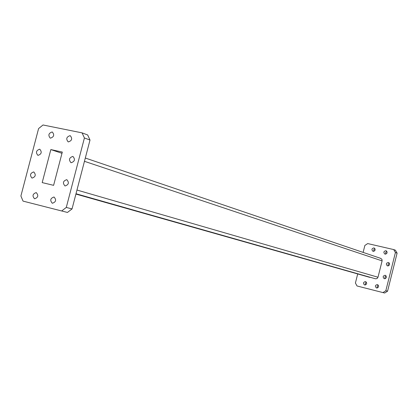 <?xml version="1.0" encoding="UTF-8"?>
<svg xmlns="http://www.w3.org/2000/svg" width="418" height="418" viewBox="0 0 418 418"><rect width="100%" height="100%" fill="white"/><g stroke="black" fill="none" stroke-linecap="round" stroke-linejoin="round"><path stroke-width="0.63" d="M377.423 284.564L377.454 284.569C379.22 286.262 378.917 287.412 376.555 288.023L376.545 288.023C374.763 286.335 375.056 285.186 377.423 284.564M388.416 262.457L388.557 262.499C390.213 264.213 389.879 265.357 387.549 265.926L387.429 265.89C385.757 264.181 386.086 263.037 388.416 262.457M373.974 247.911L374.147 247.963C375.73 249.661 375.385 250.784 373.112 251.343L372.95 251.296C371.356 249.603 371.696 248.475 373.974 247.911M364.648 285.003C366.983 284.397 367.281 283.252 365.536 281.575L365.51 281.565C363.174 282.187 362.881 283.331 364.637 285.003L364.648 285.003M385.062 254.144C387.361 253.59 387.705 252.456 386.112 250.743L385.929 250.69C383.625 251.249 383.28 252.388 384.894 254.092L385.062 254.144M384.335 278.728C386.692 278.137 387.005 276.988 385.286 275.279L385.208 275.258C382.846 275.859 382.538 277.014 384.273 278.712L384.335 278.728M52.349 203.268L52.334 203.263C49.779 200.384 50.327 198.294 53.99 196.998L54.032 197.009C56.571 199.903 56.012 201.988 52.349 203.268M71.144 162.733L70.966 162.68C68.552 159.78 69.158 157.701 72.789 156.442L72.993 156.499C75.386 159.415 74.77 161.494 71.144 162.733M50.468 138.154L50.233 138.092C47.976 135.26 48.592 133.222 52.088 131.978L52.344 132.051C54.586 134.899 53.964 136.932 50.468 138.154M32.071 178.094L31.987 178.073C29.594 175.252 30.159 173.204 33.686 171.934L33.79 171.96C36.167 174.792 35.593 176.84 32.071 178.094M36.209 192.594C32.625 193.884 32.076 195.953 34.569 198.79L34.584 198.796C38.169 197.521 38.722 195.457 36.246 192.604L36.209 192.594M39.647 149.205C36.152 150.459 35.561 152.497 37.871 155.313L38.033 155.36C41.523 154.122 42.124 152.089 39.83 149.257L39.647 149.205M70.025 135.662C66.457 136.905 65.83 138.964 68.139 141.843L68.39 141.911C71.953 140.688 72.591 138.635 70.297 135.74L70.025 135.662M66.723 179.672C63.055 180.952 62.475 183.042 64.983 185.942L65.077 185.968C68.74 184.704 69.325 182.619 66.838 179.703L66.723 179.672M82.074 132.867L87.67 134.962L90.006 140.035L84.415 137.977L82.074 132.867L43.017 124.977L38.587 128.582L20.9 195.985L23.042 201.11L61.681 210.975L66.29 207.432L84.415 137.977M66.29 207.432L72.037 208.932L90.006 140.035M72.037 208.932L67.455 212.443L61.681 210.975M53.608 185.336L62.308 152.068L50.839 149.576L42.192 182.598L53.608 185.336M61.984 153.312L50.839 149.576M76.964 190.038L377.997 277.233L382.104 260.879L84.457 161.317M369.836 277.38L75.914 194.067L375.568 278.806L76.003 193.743M357.698 273.942L355.415 283.017L357.029 285.975L384.68 293.023L387.564 291.184L385.835 290.735L382.935 292.584M385.835 290.735L395.412 252.535L397.1 253.156L395.418 250.215L393.719 249.577L395.412 252.535M393.719 249.577L367.699 243.574L364.867 245.45L363.117 252.404M380.693 258.381L381.947 259.379L382.104 260.879M377.997 277.233L377.073 278.545L375.568 278.806M387.564 291.184L397.1 253.156M377.501 287.971L377.14 286.335L378.259 285.086M388.374 265.905L388.113 264.233L389.325 263.053M373.943 251.312L373.76 249.703L374.92 248.574M366.361 282.119L365.295 283.341L365.619 284.94M386.869 251.328L385.652 252.472L385.856 254.123M386.07 275.807L384.9 277.029L385.224 278.696M380.866 258.428L85.314 158.035"/></g></svg>
